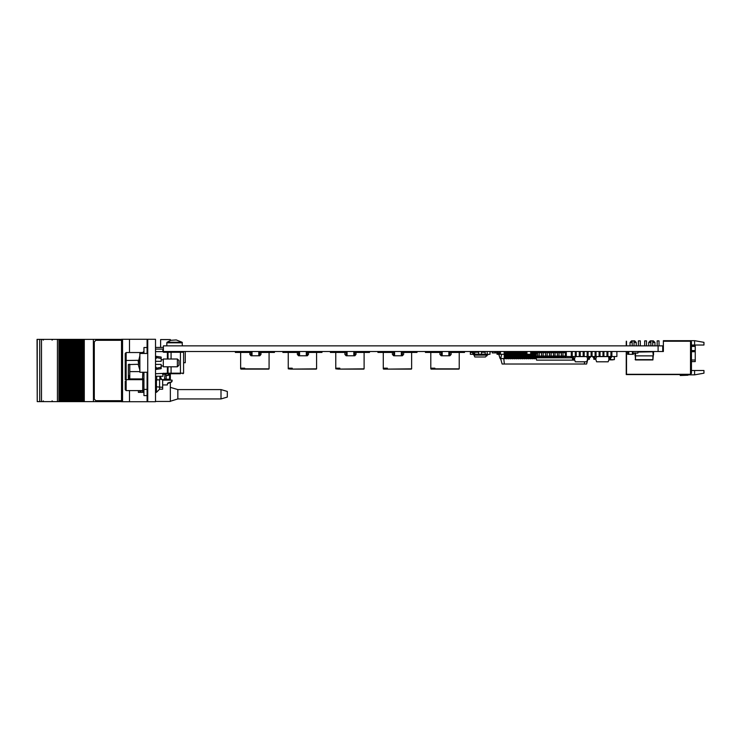 <?xml version="1.0" encoding="UTF-8"?>
<svg xmlns="http://www.w3.org/2000/svg" width="741" height="741" viewBox="0 0 741 741"><rect width="100%" height="100%" fill="white"/><g stroke="black" fill="none" stroke-linecap="round" stroke-linejoin="round"><path stroke-width="1.11" d="M567.106 356.486L566.328 356.523L566.328 351.493M581.592 356.486L566.328 356.486M584.677 356.616L588.113 356.523L588.113 351.493M616.104 356.486L590.651 356.486M598.756 356.486L596.348 356.486M605.999 356.523L606.684 356.486M602.72 356.486L600.312 356.486L602.72 356.523M577.461 356.486L578.934 356.486L577.461 356.523M584.714 356.486L581.592 356.523M598.756 356.523L597.237 356.486M691.464 345.973L695.215 345.973L695.215 361.571L691.464 361.571M657.137 345.834L657.137 340.888L659.008 340.888L659.008 345.834M650.894 342.444L648.708 342.444L650.274 340.888L653.395 340.888L654.951 342.444L652.765 342.444M644.651 340.888L644.651 345.834L644.651 340.888L644.651 345.834L644.651 340.888L644.651 345.834L644.651 340.888L644.651 345.834L644.651 340.888L646.532 340.888L646.532 345.834M638.418 345.834L638.418 340.888L640.289 340.888L640.289 345.834M632.175 342.444L629.989 342.444L631.545 340.888L634.667 340.888L636.232 342.444L634.046 342.444M672.402 374.622L655.239 374.622M565.374 351.808L565.105 352.818M564.17 352.818L564.17 351.808L563.077 351.808L563.077 352.818M561.048 351.808L561.048 352.818L561.011 351.493L561.409 351.808M560.113 352.818L560.113 351.808L559.02 351.808M557.454 351.808L556.991 352.818M556.056 352.818L556.056 351.808L555.055 351.808M553.49 351.808L552.934 351.808L552.934 352.818M551.999 352.818L551.999 351.808L551.091 351.808M549.526 351.808L548.877 351.808L548.877 352.818M547.942 352.818L547.942 351.808L547.136 351.808M545.561 351.808L544.82 351.808L544.82 352.818M543.885 352.818L543.885 351.808L543.172 351.808M541.597 351.808L540.763 351.808L540.763 352.818M539.828 352.818L539.828 351.808L539.207 351.808M537.633 351.808L536.706 351.808L536.706 352.818M535.771 358.348L534.678 358.829L535.771 358.348L535.771 351.808L534.678 351.808L534.678 358.348M533.742 358.348L532.649 358.829L533.742 358.348L533.742 351.808L532.649 351.808L532.649 358.348M531.714 358.348L530.621 358.829L531.714 358.348L531.64 351.808M529.685 358.348L528.592 358.829L529.685 358.348L529.685 354.272M527.657 358.348L526.564 358.829L527.657 358.348L527.657 354.272M525.628 358.348L524.535 358.829L525.628 358.348L525.628 351.808L524.535 351.808L524.535 358.348M523.6 358.348L522.507 358.829L523.6 358.348L523.6 351.808L522.507 351.808L522.507 358.348M521.571 358.348L520.478 358.829L521.571 358.348L521.571 351.808L520.478 351.808L520.478 358.348M519.543 358.348L518.45 358.829L519.543 358.348L519.543 351.808L518.45 351.808L518.45 358.348M517.514 358.348L516.421 358.829L517.514 358.348L517.514 351.808L516.421 351.808L516.421 358.348M515.486 358.348L514.393 358.829L515.486 358.348L515.486 351.808L514.393 351.808L514.393 358.348M513.457 358.348L512.364 358.829L513.457 358.348L513.457 351.808L512.364 351.808L512.364 358.348M511.429 358.348L510.336 358.829L511.429 358.348L511.429 351.808L510.336 351.808L510.336 358.348M509.4 358.348L508.307 358.829L509.4 358.348L509.4 351.808L508.307 351.808L508.307 358.348M507.372 358.348L506.279 358.829L507.372 358.348L507.372 351.808L506.279 351.808L506.279 358.348M505.343 358.348L504.25 358.829L505.343 358.348L505.121 351.808M537.633 356.875L537.633 356.097L535.965 356.097L535.965 356.875L570.903 356.523M565.374 356.875L565.374 352.271L566.328 352.271M561.409 356.875L561.409 352.271L562.975 352.271L562.975 351.493L562.984 352.271M562.975 356.875L562.975 352.457L565.374 352.818M557.454 356.875L557.454 352.271L559.01 352.271L559.01 351.493M559.01 356.875L559.02 351.493M553.49 356.875L553.49 352.271L555.046 352.271L555.046 351.493L555.055 352.271M555.046 356.875L555.046 352.457L557.454 352.818M549.526 356.875L549.526 352.271L551.082 352.271L551.082 351.493L551.091 352.271M551.082 356.875L551.082 352.457L553.49 352.818M545.561 356.875L545.561 352.271L547.117 352.271L547.117 351.493L547.136 352.271M547.117 356.875L547.117 352.457L549.526 352.818M541.597 356.875L541.597 352.271L543.153 352.271L543.153 351.493L543.172 352.271M543.153 356.875L543.153 352.457L545.561 352.818M539.198 356.875L539.198 356.088L537.633 356.088L537.633 352.271L539.198 352.271L539.198 351.493L539.207 352.271M559.02 352.818L559.02 352.271M635.157 353.411L635.472 359.922L652.951 359.922L652.951 355.865L635.157 355.865L634.852 352.901M653.571 354.837L653.256 351.623M653.571 351.929L652.951 359.635L635.472 359.635L635.472 352.901M635.157 355.773L634.852 353.411M252.033 351.493L252.033 355.773L258.794 355.773L258.794 351.493M251.042 351.493L251.042 355.773L251.977 355.773L251.977 351.493M249.791 353.587L249.791 352.809L249.791 353.587M261.027 353.587L261.027 352.809L261.027 353.587M258.841 351.493L258.841 355.773L259.785 355.773L259.785 351.493M299.559 351.493L299.559 355.773L306.32 355.773L306.32 351.493M298.567 351.493L298.567 355.773L299.512 355.773L299.512 351.493M297.326 353.587L297.326 352.809L297.326 353.587M308.562 353.587L308.562 352.809L308.562 353.587M306.376 351.493L306.376 355.773L307.311 355.773L307.311 351.493M347.084 351.493L347.084 355.773L353.855 355.773L353.855 351.493M346.103 351.493L346.103 355.773L347.038 355.773L347.038 351.493M344.852 353.587L344.852 352.809L344.852 353.587M356.088 353.587L356.088 352.809L356.088 353.587M353.902 351.493L353.902 355.773L354.837 355.773L354.837 351.493M394.62 351.493L394.62 355.773L401.381 355.773L401.381 351.493M393.628 351.493L393.628 355.773L394.564 355.773L394.564 351.493M392.378 353.587L392.378 352.809L392.378 353.587M403.613 353.587L403.613 352.809L403.613 353.587M401.427 351.493L401.427 355.773L402.372 355.773L402.372 351.493M442.145 351.493L442.145 355.773L448.907 355.773L448.907 351.493M441.154 351.493L441.154 355.773L442.099 355.773L442.099 351.493M439.913 353.587L439.913 352.809L439.913 353.587M451.149 353.587L451.149 352.809L451.149 353.587M448.963 351.493L448.963 355.773L449.898 355.773L449.898 351.493M243.187 368.194L243.187 369.129L268.77 369.129L240.686 368.814L268.77 369.129L244.743 368.851L269.085 368.814L269.085 352.429L260.98 352.429M292.556 369.129L316.611 368.814L316.611 352.429L308.506 352.429M340.082 369.129L364.146 368.814L364.146 352.429L356.032 352.429M387.608 369.129L411.672 368.814L411.672 352.429L403.567 352.429M433.3 368.194L433.3 369.129L458.892 369.129L430.799 368.814L458.892 369.129L434.865 368.851L459.198 368.814L459.198 352.429L451.093 352.429M147.089 353.503L147.089 340.23L147.709 340.23M147.709 400.77L147.089 400.77L147.089 372.223M221.05 398.964L221.05 389.599L227.292 391.47L227.292 397.093L221.05 398.964L177.821 398.964L177.821 389.599L170.337 387.348M121.709 401.705L147.394 401.705L147.394 400.77M121.709 339.295L147.394 339.295L147.394 340.23M140.994 392.341L140.994 390.692L142.596 390.692L142.596 392.341M143.106 390.692L142.596 390.692M73.878 401.613L73.878 339.387L72.785 339.387L72.785 401.613L72.766 339.387L72.766 401.613L75.276 401.613L75.258 339.387L75.276 401.613L77.777 401.613L77.749 339.387L77.777 401.613L80.269 401.613L80.25 339.387L80.269 401.613L80.25 339.387L81.093 339.387L81.093 401.613L81.084 339.387L121.505 339.387M37.207 339.387L37.207 401.613L37.05 339.387L63.624 339.387L63.624 401.613L63.615 339.387L66.116 339.387L66.125 401.613L66.116 339.387L67.774 339.387L67.774 401.613L67.283 401.613L67.283 339.387L67.311 401.613L64.782 401.613L64.782 339.387L64.81 401.613L62.29 401.613L62.29 339.387M67.774 401.613L67.774 339.387M68.617 339.387L68.617 401.613L68.885 339.387L67.802 339.387L67.792 401.613L68.607 401.613L68.607 339.387M68.885 401.613L69.802 401.613L69.774 339.387L70.265 339.387L70.265 401.613L69.774 401.613L69.774 339.387L68.885 339.387M70.265 401.613L70.265 339.387M72.766 401.613L70.293 401.613L70.293 339.387L71.108 339.387L71.108 401.613L71.099 339.387L72.766 339.387M75.286 401.613L75.286 339.387L73.878 339.387M75.286 339.387L76.101 339.387L76.101 401.613L76.091 339.387L78.592 339.387L78.592 401.613L78.583 339.387L80.25 339.387M62.29 401.613L61.123 401.613L61.123 339.387M61.123 401.613L59.799 401.613L59.799 339.387M37.207 401.613L59.799 401.613M121.505 401.613L83.576 401.613L83.576 339.387M83.576 401.613L82.251 401.613L82.251 339.387M82.251 401.613L80.269 401.613M139.91 353.503L139.91 372.223L147.709 372.223L147.709 353.503L139.91 353.503M160.278 367.434L161.13 367.258L161.13 368.638L156.138 369.416L156.138 368.24L161.13 367.258L161.13 364.424L155.508 364.424M155.508 361.302L161.13 361.302L161.13 357.088L156.138 356.31L156.138 358.468L155.508 358.468M178.914 360.524L178.914 365.202L177.358 366.767L177.358 358.968L178.914 360.524M177.358 358.968L163.316 358.968L163.316 366.767L177.358 366.767M138.66 364.09L138.196 361.339L138.687 361.506M167.994 366.767L167.994 373.149L180.48 373.149L180.48 373.779L167.373 373.779L167.373 366.767M168.809 351.623L182.971 351.623L180.48 351.623L180.48 352.244L163.622 352.244L163.622 351.623L167.373 351.623L167.373 358.968M163.001 349.122L163.001 349.965L163.001 349.122L155.508 349.122M163.001 375.428L162.548 373.779L163.001 375.428M128.675 375.335L129.805 378.929L128.36 378.614L128.36 364.572L138.243 364.257M168.929 373.779L167.994 375.492L167.994 373.779M166.123 373.779L166.123 378.614L164.493 379.596L165.058 373.779M156.759 379.864L159.88 379.864L159.88 376.271M155.508 380.253L156.759 380.253L156.759 376.271M174.58 342.222L182.082 342.222L176.275 339.887L170.81 340.304L167.077 342.222L174.58 342.222M167.447 383.606L171.736 381.911L170.504 382.532L172.051 380.976L172.051 380.096L171.986 381.42M167.373 384.097L167.373 384.931L162.687 384.931M159.565 379.864L159.565 389.229L156.444 392.341L156.444 386.848L155.508 386.848M126.174 390.627L142.717 390.627L142.717 379.642L126.174 379.642L126.174 390.627L125.238 389.692L125.238 381.263M162.687 379.596L162.687 389.229L159.565 389.229M143.967 372.223L143.967 395.62L147.089 395.62M147.089 347.566L143.967 347.566L143.967 353.503M125.238 360.459L125.238 353.494L126.174 352.559L126.174 379.642L125.238 379.8L125.238 360.459L138.345 360.293M593.022 356.486L593.022 357.264L595.866 359.607L594.634 357.801L595.866 358.829L594.634 357.801L595.866 358.829L594.634 357.801L595.866 358.829L594.634 357.801L595.866 358.829L594.634 357.801L595.866 358.829L594.634 357.801L595.866 358.829L596.625 356.616L608.139 356.616L608.769 357.181L608.907 359.635L614.085 359.635L608.88 359.922M243.187 368.814L244.743 368.814L244.743 368.194L240.686 368.194L240.686 368.814L243.187 368.814M290.713 368.194L290.713 368.814L292.269 368.814L292.269 368.194L288.212 368.194L288.212 368.814L290.713 369.129L316.611 368.814L292.584 369.129M338.239 368.194L338.239 368.814L339.804 368.814L339.804 368.194L335.747 368.194L335.747 368.814L338.239 369.129L364.146 368.814L340.11 369.129M385.774 368.194L385.774 368.814L387.33 368.814L387.33 368.194L383.273 368.194L383.273 368.814L385.774 369.129L411.357 369.129L383.588 369.129M433.3 368.814L434.856 368.814L434.856 368.194L430.799 368.194L430.799 368.814L433.3 368.814M138.697 361.339L138.697 364.387L138.206 364.461L139.91 370.009L138.206 364.461M183.601 373.149L183.601 352.244L180.48 352.244L180.48 373.149L183.601 373.149L182.971 373.779M163.001 350.993L162.548 351.623L163.001 349.965L163.622 351.623M171.115 358.968L171.115 351.623M171.115 373.779L171.115 366.767M163.622 373.149L163.001 374.4L167.994 373.149L155.508 373.779M166.781 345.834L166.781 342.824L182.379 342.824L182.082 342.222L182.379 345.834M142.717 353.503L142.717 352.559L126.174 352.559L125.238 353.494M139.91 355.726L138.437 361.599M52.083 340.165L52.861 339.387M52.083 400.835L52.861 401.613M43.339 400.835L42.561 401.613M43.339 340.165L42.561 339.387M662.76 351.493L163.437 351.493L163.437 345.834L662.76 345.834L662.76 351.493L663.38 351.493L663.38 341.193L689.908 341.193L674.301 341.193M658.11 351.493L658.11 345.834M590.827 356.486L588.113 356.523M571.32 351.493L571.32 356.523M572.256 356.523L572.256 351.493M575.285 351.493L575.285 356.523M576.22 356.523L576.22 351.493M579.249 351.493L579.249 356.523M580.184 356.523L580.184 351.493M583.213 351.493L583.213 356.523M584.149 356.523L584.149 351.493M587.178 351.493L587.178 356.523M607.926 356.523L607.926 351.493M610.955 351.493L610.955 356.523M611.89 356.523L611.89 351.493M616.883 356.486L616.883 351.493M603.961 356.523L603.961 351.493M606.99 351.493L606.99 356.523M600.006 356.523L600.006 351.493M603.026 351.493L603.026 356.523M596.042 356.523L596.042 351.493M599.061 351.493L599.061 356.523M592.078 356.523L592.078 351.493M595.106 351.493L595.106 356.523M591.142 351.493L591.142 356.523M594.791 356.486L594.727 358.098M594.736 359.265L593.791 359.292L593.791 357.57M574.97 356.486L572.571 356.486M573.441 359.283L572.506 359.292L572.506 357.736M573.441 356.486L573.441 358.181M608.241 356.486L610.64 356.486M609.991 359.292L610.64 358.635M609.704 358.542L609.704 356.486M586.224 356.486L586.863 356.486M588.669 359.292L589.364 359.292L589.364 358.561M588.428 358.505L588.428 356.486M593.356 357.264L593.865 357.94M594.588 357.514L593.356 356.486M610.955 357.653L608.907 359.607L608.139 361.821L596.625 361.821L595.866 359.607M610.139 357.801L611.14 356.523M611.751 356.523L611.418 357.264M571.7 356.523L571.7 357.264L574.544 359.607L572.311 356.523M572.033 357.264L572.543 357.94M590.095 356.486L587.585 358.829L586.816 356.616L575.303 356.616L574.544 358.829L573.265 357.514M588.817 357.801L587.585 358.829L588.817 357.801L587.585 358.829L588.817 357.801L587.585 358.829L588.817 357.801L587.585 358.829L588.817 357.801L587.585 358.829L588.817 357.801L587.585 358.829L586.816 361.821L575.303 361.821L574.544 359.607M587.585 359.607L590.429 357.264L590.429 356.486M589.632 357.653L590.095 357.264M626.525 341.212L626.525 342.147L626.21 341.212M626.525 342.147L626.525 345.834M626.21 342.147L626.21 345.834M626.21 351.493L626.21 374.622L689.908 374.622L626.525 374.307L626.525 351.493M688.5 374.622L680.238 375.511L687.88 375.242L689.13 374.622M680.238 375.511L687.88 375.242M687.935 374.622L684.276 374.927M636.232 342.444L636.232 345.834M629.989 342.444L629.989 345.834M654.951 342.444L654.951 345.834M648.708 342.444L648.708 345.834M634.046 340.888L634.046 345.834M632.175 340.888L632.175 345.834M652.765 340.888L652.765 345.834M650.894 340.888L650.894 345.834M691.464 370.472L694.586 370.472L694.586 374.835L688.926 374.835M694.586 340.665L703.95 342.314L703.95 345.037L694.586 345.037L694.586 340.665L663.38 340.665L663.38 341.193M694.586 370.472L703.95 370.472L703.95 373.186L694.586 374.835M689.908 340.888L690.529 340.888L690.529 374.279L626.553 374.279L626.553 351.493M690.529 340.888L691.464 341.823L691.464 373.344L690.529 374.279M694.586 345.037L691.464 345.037M587.243 361.664L586.622 363.979L502.083 363.979L500.657 358.672L504.25 358.672M506.279 358.672L505.343 358.672M504.371 363.979L503.778 358.672M587.483 360.737L587.789 359.598M584.334 363.979L584.566 361.821M536.28 358.672L535.771 358.672M534.678 358.672L533.742 358.672M532.649 358.672L531.714 358.672M530.621 358.672L529.685 358.672M528.592 358.672L527.657 358.672M526.564 358.672L525.628 358.672M524.535 358.672L523.6 358.672M522.507 358.672L521.571 358.672M520.478 358.672L519.543 358.672M518.45 358.672L517.514 358.672M516.421 358.672L515.486 358.672M514.393 358.672L513.457 358.672M512.364 358.672L511.429 358.672M510.336 358.672L509.4 358.672M508.307 358.672L507.372 358.672M508.307 353.364L507.492 353.364L507.372 354.457M506.279 353.364L505.343 353.364M501.676 354.3L500.703 358.514M536.447 353.364L535.771 353.364M534.678 353.364L533.742 353.364M532.649 353.364L531.714 353.364M524.535 353.364L523.6 353.364M522.507 353.364L521.571 353.364M520.478 353.364L519.543 353.364M518.45 353.364L517.514 353.364M516.421 353.364L515.486 353.364M514.393 353.364L513.457 353.364M512.364 353.364L511.429 353.364M510.336 353.364L509.4 353.364M498.137 352.068L500.268 358.829M499.953 358.255L497.822 351.493M530.621 354.272L530.621 358.348M528.592 354.272L528.592 358.348M526.564 354.3L526.564 358.348M504.25 354.3L504.25 358.348M504.25 358.514L500.286 358.514M495.692 351.493L497.804 351.808M566.328 356.088L539.198 356.097L539.198 352.457L541.597 352.818M570.903 356.875L571.7 356.875M574.59 360.154L536.54 360.154L536.132 357.847L572.506 357.847M535.965 356.097L536.54 352.818L537.633 352.818M559.01 352.818L561.409 352.818M535.965 356.875L536.132 357.847M565.374 351.493L565.374 352.271M561.409 351.493L561.409 352.271M557.454 351.493L557.454 352.271M553.49 351.493L553.49 352.271M549.526 351.493L549.526 352.271M545.561 351.493L545.561 352.271M541.597 351.493L541.597 352.271M537.633 351.493L537.633 352.271M486.809 355.967L486.967 354.3M490.246 352.271L490.273 351.493L490.023 352.429M473.119 351.716L472.48 351.493M472.61 352.559L472.943 354.207L474.018 355.087L474.481 354.152L478.705 354.152M485.142 354.152L481.511 354.152M474.481 355.087L486.967 355.087L485.485 356.958L474.814 356.958L474.018 355.087M473.86 354.022L473.527 352.373L473.86 354.022L473.527 352.373L473.86 354.022L474.481 354.152L474.814 352.271L478.705 352.271M481.511 352.271L485.142 352.271M487.439 355.087L488.486 354.3M472.452 352.429L471.211 352.429L471.211 351.493M473.527 352.373L472.452 351.493M632.953 351.493L632.953 353.059L637.945 353.059L637.964 351.493L653.256 351.808L637.945 352.086M653.571 353.151L653.571 352.623M653.256 355.865L652.951 352.086M635.157 359.607L637.751 359.922M614.4 356.486L614.4 359.607L611.807 359.922M475.879 352.271L475.879 351.493M483.678 352.271L483.678 351.493M482.743 352.271L482.743 351.493M478.065 352.271L478.065 351.493M481.511 351.493L481.511 354.3L478.705 354.3L478.705 351.493M490.023 351.493L490.023 354.3L485.142 354.3L485.142 351.493M556.334 352.818L556.334 351.493M496.989 351.808L496.989 354.3L497.924 354.3L497.924 351.836M497.924 354.272L498.665 354.272M498.989 354.272L499.508 354.272L499.508 351.493M472.971 354.3L470.368 354.3L470.368 351.493M481.872 352.271L481.872 351.493M487.217 354.3L487.217 351.493M499.508 354.3L500.444 354.3L500.444 351.493M500.444 354.272L505.121 354.3L505.121 351.493M504.186 354.3L504.186 351.493M526.027 351.493L526.027 354.3L526.962 354.3L526.962 351.493M526.962 354.272L531.64 354.3L531.64 351.493M530.704 354.3L530.704 351.493M627.757 351.493L627.757 354.3L628.692 354.3L628.692 351.493M628.692 354.272L633.379 354.3L633.379 353.059M632.434 354.3L632.434 351.493M496.989 352.864L492.163 352.864L492.163 351.493M495.692 351.808L493.098 351.493M548.34 352.818L548.34 351.493M532.649 353.179L531.816 353.179L531.816 351.493M534.678 353.179L533.742 353.179M531.816 353.179L532.649 353.207M533.742 353.207L534.678 353.207M249.791 352.809L250.68 351.493L249.847 352.429L240.686 352.429L240.686 368.194M268.816 351.493L268.511 352.429M269.085 352.429L274.439 352.429L274.439 351.493M235.332 351.493L235.332 352.429L240.686 352.429M240.955 351.493L241.27 352.429M241.001 369.129L245.058 369.129M297.326 352.809L298.206 351.493L297.373 352.429L288.212 352.429L288.212 368.194M316.351 351.493L316.036 352.429M316.611 352.429L321.965 352.429L321.965 351.493M282.867 351.493L282.867 352.429L288.212 352.429M288.481 351.493L288.795 352.429M344.852 352.809L345.741 351.493L344.908 352.429L335.747 352.429L335.747 368.194M363.877 351.493L363.562 352.429M364.146 352.429L369.49 352.429L369.49 351.493M330.393 351.493L330.393 352.429L335.747 352.429M336.006 351.493L336.321 352.429M392.378 352.809L393.267 351.493L392.434 352.429L383.273 352.429L383.273 368.194M411.403 351.493L411.098 352.429M411.672 352.429L417.026 352.429L417.026 351.493M377.919 351.493L377.919 352.429L383.273 352.429M383.542 351.493L383.847 352.429M439.913 352.809L440.793 351.493L439.959 352.429L430.799 352.429L430.799 368.194M458.938 351.493L458.623 352.429M459.198 352.429L464.551 352.429L464.551 351.493M425.454 351.493L425.454 352.429L430.799 352.429M431.067 351.493L431.382 352.429M431.114 369.129L435.171 369.129M290.713 369.129L316.305 369.129L290.713 369.129M338.239 369.129L363.831 369.129L338.239 369.129M155.508 401.705L155.508 339.295L147.709 339.295L147.709 401.705L155.508 401.705M147.089 372.982L147.709 372.982M147.089 352.383L147.709 352.383M170.337 340.462L170.337 339.6L160.658 339.6L160.658 347.409M170.337 373.779L170.337 380.096M170.337 382.532L170.337 401.4L155.508 401.4M129.518 339.295L129.518 352.559M129.518 390.627L129.518 401.705M138.345 390.627L138.345 392.341L143.967 392.341M169.559 382.532L167.837 382.986M165.475 379.235L169.559 379.235L169.559 380.096M168.309 375.178L169.559 375.178L169.559 373.779M183.601 362.701L185.287 362.701L185.287 351.493M155.508 347.409L163.437 347.409M169.559 379.235L169.559 375.178M140.994 390.692L140.179 390.692M39.727 339.387L39.727 401.613L39.736 339.387M65.301 401.613L65.301 339.387M62.8 401.613L62.8 339.387M93.422 401.613L93.394 339.387L93.422 401.613M79.759 401.613L79.759 339.387M41.487 339.387L41.487 401.613M57.455 339.387L57.455 401.613M77.259 401.613L77.259 339.387M72.266 401.613L72.266 339.387M73.609 339.387L73.609 401.613L73.6 339.387M74.767 401.613L74.767 339.387M121.505 340.323L95.895 340.323L94.329 341.879L94.329 399.121L95.895 400.677L121.505 400.677M155.508 367.258L156.138 367.258L156.138 368.24L158.722 367.74M161.13 358.468L156.138 357.486M167.994 373.149L167.373 373.779L168.809 373.779M167.994 352.244L167.373 351.623L167.994 352.244L167.994 358.968M163.001 376.271L155.508 376.271M183.601 352.244L182.971 351.623L183.601 352.244M129.314 378.929L129.805 378.929L129.805 364.257L128.73 364.257M142.865 372.223L142.522 378.929L143.652 378.929L129.805 378.929M129.805 371.593L139.91 371.593M160.352 376.271L161.51 379.596L164.493 379.596L165.002 378.707M161.51 379.596L159.88 378.614M165.586 379.151L164.493 379.596M166.781 342.824L167.077 342.222M170.495 382.532L168.929 382.532L171.662 382.004M156.444 392.341L155.508 392.341M143.967 351.308L142.717 352.559L143.967 351.308M142.717 390.627L143.967 391.878L142.717 390.627M168.929 382.532L167.762 383.06M695.215 346.436L691.464 346.436M691.464 350.576L695.215 350.576M695.215 351.679L691.464 351.679M691.464 360.015L695.215 360.015M564.17 352.068L563.077 352.068M560.113 352.068L559.02 352.068M557.454 352.068L556.991 352.068M556.056 352.068L555.055 352.068M553.49 352.068L552.934 352.068M551.999 352.068L551.091 352.068M549.526 352.068L548.877 352.068M547.942 352.068L547.136 352.068M545.561 352.068L544.82 352.068M543.885 352.068L543.172 352.068M541.597 352.068L540.763 352.068M539.828 352.068L539.207 352.068M537.633 352.068L536.706 352.068M535.771 352.068L534.678 352.068M533.742 352.068L532.649 352.068M525.628 352.068L524.535 352.068M523.6 352.068L522.507 352.068M521.571 352.068L520.478 352.068M519.543 352.068L518.45 352.068M517.514 352.068L516.421 352.068M515.486 352.068L514.393 352.068M513.457 352.068L512.364 352.068M511.429 352.068L510.336 352.068M509.4 352.068L508.307 352.068M507.372 352.068L506.279 352.068M565.374 352.457L566.328 352.457M561.409 352.457L562.975 352.457M557.454 352.457L559.02 352.457M553.49 352.457L555.046 352.457M549.526 352.457L551.082 352.457M545.561 352.457L547.117 352.457M541.597 352.457L543.153 352.457M537.633 352.457L539.198 352.457M614.4 359.607L614.085 356.486M147.089 341.166L147.709 341.166M147.089 399.834L147.709 399.834M147.089 373.918L147.709 373.918M147.089 351.447L147.709 351.447M122.534 339.295L122.534 401.705M79.787 401.613L79.787 339.387M84.317 401.613L84.317 339.387M139.817 392.341L139.817 390.627M140.179 390.627L140.179 392.341L140.179 390.627M58.863 401.613L58.863 339.387M82.76 401.613L82.76 339.387M83.733 401.613L83.733 339.387M81.362 401.613L81.362 339.387M78.87 401.613L78.87 339.387M77.286 401.613L77.286 339.387M77.777 401.613L77.777 339.387M74.795 401.613L74.795 339.387M72.303 401.613L72.303 339.387M62.318 401.613L62.318 339.387M63.902 401.613L63.902 339.387M61.401 401.613L61.401 339.387M60.308 401.613L60.308 339.387M58.993 401.613L58.993 339.387M66.394 401.613L66.394 339.387M71.386 401.613L71.386 339.387M76.369 401.613L76.369 339.387M155.508 351.623L162.548 351.623L163.622 352.244M143.967 379.42L142.717 379.642L142.717 378.929M147.089 389.377L143.967 389.377M162.687 387.395L156.444 386.848L156.444 380.253M260.147 351.493L261.027 352.809M259.785 355.773L261.027 354.365M251.042 355.773L249.791 354.365M307.672 351.493L308.562 352.809M307.311 355.773L308.562 354.365M298.567 355.773L297.326 354.365M355.198 351.493L356.088 352.809M354.837 355.773L356.088 354.365M346.103 355.773L344.852 354.365M402.724 351.493L403.613 352.809M402.372 355.773L403.613 354.365M393.628 355.773L392.378 354.365M450.259 351.493L451.149 352.809M449.898 355.773L451.149 354.365M441.154 355.773L439.913 354.365M250.597 351.493L249.763 352.429M298.132 351.493L297.289 352.429M345.658 351.493L344.824 352.429M221.05 389.599L177.821 389.599M121.505 339.295L121.505 401.705M177.821 398.964L170.337 401.205M155.508 368.638L156.138 368.638M155.508 357.088L156.138 357.088M161.13 359.746L163.316 359.746M161.13 365.989L163.316 365.989M138.678 364.303L138.678 361.423M138.206 364.433L139.91 370.009M167.994 375.492L166.123 375.492M172.051 380.096L162.687 380.096"/></g></svg>

